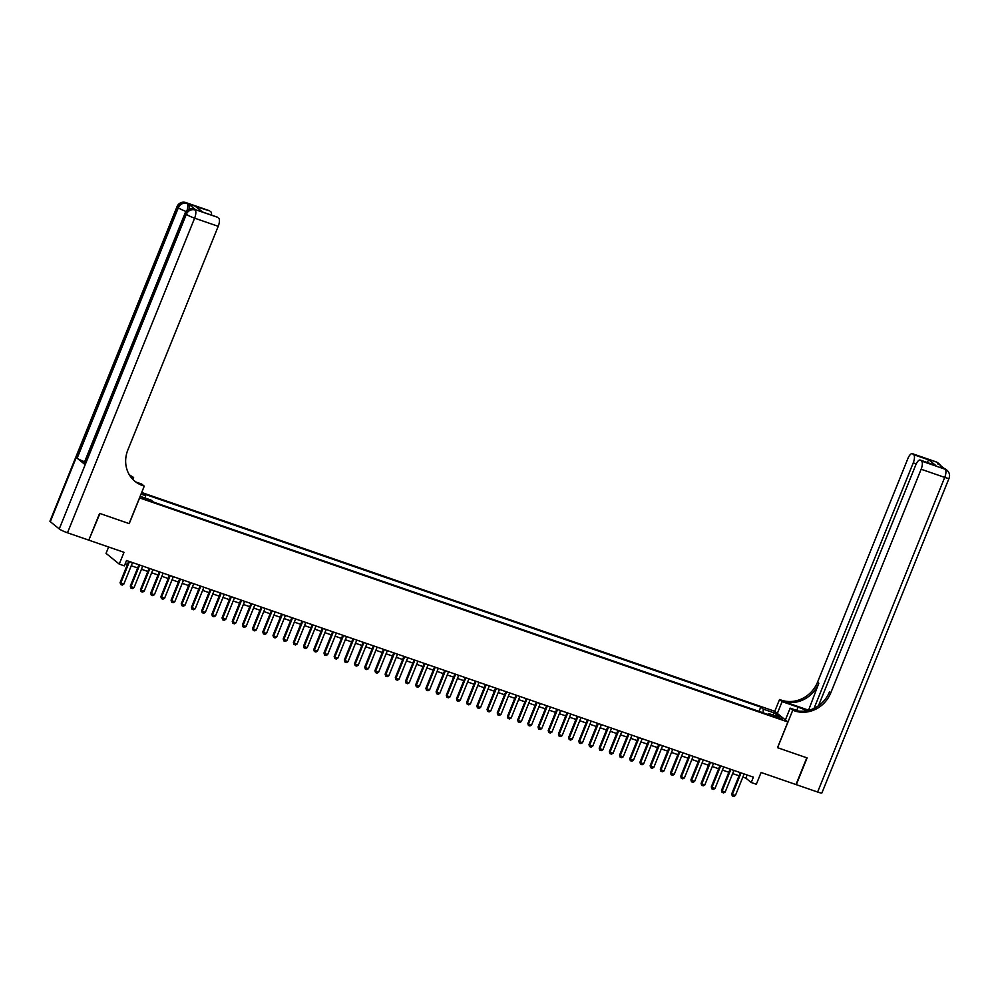 <?xml version="1.0" encoding="UTF-8"?>
<svg xmlns="http://www.w3.org/2000/svg" width="999" height="999" viewBox="0 0 999 999"><rect width="100%" height="100%" fill="white"/><g stroke="black" fill="none" stroke-linecap="round" stroke-linejoin="round"><path stroke-width="1.5" d="M146.853 500.037L149.163 500.499L142.258 497.714L146.853 500.037M108.616 547.002L106.044 553.359L119.256 564.098L124.351 565.859L126.523 560.501L753.396 777.16L751.236 782.504L756.33 784.265L761.088 772.502L795.991 784.565L806.805 757.804L777.497 747.677L787.874 721.99L139.51 497.877M787.874 721.99L774.662 711.263L141.683 492.495M139.598 497.939L129.221 523.626L99.912 513.498L88.849 540.047M777.697 717.007L773.214 715.784L782.155 719.268L777.697 717.007L777.334 717.919M140.135 496.316L150.986 500.062L153.496 502.097L771.191 715.584L768.693 713.548L767.819 714.41M141.034 494.093L145.567 495.654L143.057 493.631L760.763 707.105L763.261 709.14L774.475 713.011L779.907 717.419L768.693 713.548M119.256 564.098L124.013 552.322L89.111 540.259M742.831 777.11L745.866 778.159L751.236 782.504M125.237 563.661L127.447 564.423M131.256 565.734L137.637 567.944M141.446 569.255L147.827 571.465M151.636 572.777L158.029 574.987M161.838 576.311L168.219 578.508M172.028 579.832L178.409 582.03M182.218 583.354L188.599 585.564M192.407 586.875L198.801 589.085M202.61 590.397L208.991 592.607M212.799 593.918L219.181 596.128M222.989 597.439L229.37 599.65M233.179 600.961L239.573 603.171M243.381 604.482L249.762 606.693M253.571 608.016L259.952 610.214M263.761 611.538L270.142 613.736M273.951 615.059L280.344 617.27M284.153 618.581L290.534 620.791M294.343 622.102L300.724 624.313M304.533 625.624L310.926 627.834M314.722 629.145L321.116 631.356M324.925 632.667L331.306 634.877M335.115 636.188L341.496 638.398M345.304 639.722L351.698 641.92M355.494 643.244L361.888 645.441M365.696 646.765L372.078 648.963M375.886 650.287L382.267 652.497M386.076 653.808L392.47 656.018M396.278 657.33L402.659 659.54M406.468 660.851L412.849 663.061M416.658 664.372L423.039 666.583M426.848 667.894L433.241 670.104M437.05 671.415L443.431 673.626M447.24 674.949L453.621 677.147M457.43 678.471L463.811 680.669M467.619 681.992L474.013 684.203M477.822 685.514L484.203 687.724M488.012 689.035L494.393 691.246M498.201 692.557L504.582 694.767M508.391 696.078L514.785 698.289M518.593 699.6L524.975 701.81M528.783 703.121L535.164 705.331M538.973 706.655L545.367 708.853M549.163 710.177L555.556 712.374M559.365 713.698L565.746 715.908M569.555 717.22L575.936 719.43M579.745 720.741L586.138 722.951M589.934 724.263L596.328 726.473M600.137 727.784L606.518 729.994M610.327 731.305L616.708 733.516M620.516 734.827L626.91 737.037M630.706 738.361L637.1 740.559M640.908 741.882L647.29 744.08M651.098 745.404L657.479 747.602M661.288 748.925L667.682 751.136M671.49 752.447L677.871 754.657M681.68 755.968L688.061 758.179M691.87 759.49L698.251 761.7M702.06 763.011L708.453 765.222M712.262 766.533L718.643 768.743M722.452 770.067L728.833 772.264M732.642 773.588L739.023 775.786M747.152 774.999L745.866 778.159M763.061 712.774L763.261 709.14M759.04 711.375L760.763 707.105M145.567 495.654L145.429 498.139M772.477 714.859L774.475 713.011M744.118 773.95L735.389 795.529L733.803 796.44L732.267 795.903L731.693 793.943L740.309 772.639M735.389 795.529L732.342 794.467L741.058 772.889M732.267 795.903L731.693 793.943M935.926 461.813A6.981 6.981 0 0 1 938.049 462.987A6.981 6.406 129.1 0 0 936.238 461.988L912.649 453.833A6.981 2.622 -70.9 0 0 912.337 453.658L935.926 461.813A6.981 2.622 109.1 0 1 936.238 461.988L945.166 469.243A6.981 2.622 109.1 0 1 944.717 477.397L921.128 469.243A6.981 2.622 -70.9 0 0 921.577 461.088L945.166 469.243A6.981 6.406 -50.9 0 1 946.977 470.242A6.981 6.981 0 0 1 949.05 478.271A6.981 0.874 22 0 1 944.717 477.397L817.607 792.032L796.303 784.665L807.105 757.916L777.597 747.714L792.731 710.264L794.467 710.863A29.083 26.711 129.1 0 0 830.756 692.906L921.128 469.243M806.955 710.714A13.087 1.648 22 0 0 798.064 707.142L782.105 701.623L779.52 699.525L781.243 700.124A29.083 26.711 129.1 0 0 817.544 682.18L907.904 458.516A6.981 2.622 -70.9 0 1 912.337 453.658M785.376 719.967L790.147 708.154L798.463 711.026M790.147 708.154L792.731 710.264M808.016 709.977L782.529 701.173A29.083 26.711 129.1 0 0 818.83 683.216L808.503 710.376M926.86 462.35L928.983 459.965L935.813 465.509L921.577 461.088M920.516 460.227A6.981 2.622 -70.9 0 0 920.204 460.052A6.981 2.622 -70.9 0 0 915.783 464.91L818.481 705.756M949.05 478.271L821.927 792.906A6.981 0.874 -158 0 1 817.607 792.032M777.334 713.436L782.105 701.623M774.749 711.338L779.52 699.525M814.06 708.353L913.248 462.849A6.981 2.622 -70.9 0 0 913.698 454.682L928.983 459.965M912.649 453.833L913.698 454.682M794.467 710.863L793.181 709.814A29.083 26.711 129.1 0 0 829.47 691.87L830.756 692.906M935.813 465.509L920.204 460.052M195.704 209.802L194.168 209.266A6.981 2.622 -70.9 0 0 193.856 209.091L195.392 209.628A6.981 2.622 109.1 0 1 195.704 209.802L188.561 203.996A6.981 2.622 109.1 0 1 189.023 209.191M99.613 513.399L129.121 523.588L144.256 486.138L142.52 485.539A29.083 26.711 -50.9 0 1 134.99 481.356A29.083 26.711 -50.9 0 1 127.847 449.975L218.207 226.311L194.618 218.157L67.495 532.792L88.799 540.147L99.613 513.399M132.855 479.408L133.629 477.51L130.345 476.373M133.629 477.51L129.333 474.812M129.808 475.586L130.582 475.849A29.083 26.711 -50.9 0 1 129.795 475.561M144.256 486.138L141.658 484.04L136.388 482.205M202.735 212.113L195.492 206.468L209.728 210.901L188.561 203.996M210.789 211.751A6.981 2.622 109.1 0 1 211.526 215.122M84.628 461.775A6.981 0.874 -158 0 1 77.148 458.191L178.322 207.78L177.422 207.055A6.981 6.406 129.1 0 1 186.139 202.747A6.981 2.622 -70.9 0 0 185.826 202.56L209.415 210.727A6.981 2.622 109.1 0 1 209.728 210.901M67.495 532.792A6.981 0.874 -158 0 1 59.241 528.933L50.312 521.678A6.981 0.874 -158 0 1 49.95 521.178L177.073 206.543A6.981 0.874 22 0 0 177.422 207.055L50.312 521.678M77.148 458.191L84.291 463.998A6.981 0.874 -158 0 1 83.928 463.499L185.102 213.074A6.981 0.874 22 0 0 185.464 213.574L84.291 463.998M202.585 212.038L217.295 217.12A6.981 2.622 109.1 0 1 217.607 217.295L202.322 212.013M59.241 528.933L186.351 214.298L185.464 213.574A6.981 6.406 129.1 0 1 194.168 209.266L217.607 217.295M218.656 218.157A6.981 2.622 109.1 0 1 218.207 226.311M142.52 485.539L141.234 484.49A29.083 26.711 -50.9 0 1 134.353 480.831M195.492 206.468L202.672 212.063M733.915 770.429L725.199 792.007L723.601 792.906L722.077 792.382L721.503 790.421L730.107 769.105M725.199 792.007L722.14 790.946L730.856 769.367M722.077 792.382L721.503 790.421M723.726 766.907L715.009 788.473L713.411 789.385L711.887 788.86L711.313 786.9L719.917 765.584M715.009 788.473L711.95 787.424L720.666 765.846M711.887 788.86L711.313 786.9M713.536 763.386L704.819 784.952L703.221 785.863L701.698 785.339L701.111 783.378L709.727 762.062M704.819 784.952L701.76 783.903L710.476 762.324M701.698 785.339L701.111 783.378M703.333 759.852L694.617 781.43L693.031 782.342L691.495 781.817L690.921 779.857L699.537 758.541M694.617 781.43L691.57 780.381L700.287 758.803M691.495 781.817L690.921 779.857M693.144 756.33L684.427 777.909L682.829 778.82L681.306 778.296L680.731 776.335L689.335 755.019M684.427 777.909L681.368 776.86L690.084 755.281M681.306 778.296L680.731 776.335M682.954 752.809L674.238 774.387L672.639 775.299L671.116 774.774L670.529 772.814L679.145 751.498M674.238 774.387L671.178 773.326L679.894 751.76M671.116 774.774L670.529 772.814M672.764 749.287L664.048 770.866L662.449 771.777L660.913 771.24L660.339 769.292L668.955 747.976M664.048 770.866L660.988 769.804L669.705 748.239M660.913 771.24L660.339 769.292M662.562 745.766L653.846 767.344L652.26 768.256L650.724 767.719L650.149 765.758L658.766 744.455M653.846 767.344L650.786 766.283L659.515 744.705M650.724 767.719L650.149 765.758M652.372 742.245L643.656 763.823L642.057 764.735L640.534 764.198L639.959 762.237L648.563 740.933M643.656 763.823L640.596 762.761L649.313 741.183M640.534 764.198L639.959 762.237M642.182 738.723L633.466 760.301L631.868 761.201L630.344 760.676L629.757 758.716L638.373 737.399M633.466 760.301L630.406 759.24L639.123 737.662M630.344 760.676L629.757 758.716M631.992 735.202L623.276 756.78L621.678 757.679L620.142 757.155L619.567 755.194L628.184 733.878M623.276 756.78L620.217 755.719L628.933 734.14M620.142 757.155L619.567 755.194M621.79 731.68L613.074 753.246L611.488 754.158L609.952 753.633L609.378 751.673L617.981 730.356M613.074 753.246L610.014 752.197L618.743 730.619M609.952 753.633L609.378 751.673M611.6 728.146L602.884 749.725L601.286 750.636L599.762 750.112L599.188 748.151L607.792 726.835M602.884 749.725L599.825 748.676L608.541 727.097M599.762 750.112L599.188 748.151M601.41 724.625L592.694 746.203L591.096 747.115L589.572 746.59L588.985 744.63L597.602 723.313M592.694 746.203L589.635 745.154L598.351 723.576M589.572 746.59L588.985 744.63M591.221 721.103L582.504 742.682L580.906 743.593L579.37 743.069L578.796 741.108L587.412 719.792M582.504 742.682L579.445 741.62L588.161 720.054M579.37 743.069L578.796 741.108M581.018 717.582L572.302 739.16L570.716 740.072L569.18 739.547L568.606 737.587L577.21 716.271M572.302 739.16L569.243 738.099L577.959 716.533M569.18 739.547L568.606 737.587M570.829 714.06L562.112 735.639L560.514 736.55L558.99 736.013L558.416 734.053L567.02 712.749M562.112 735.639L559.053 734.577L567.769 712.999M558.99 736.013L558.416 734.053M560.639 710.539L551.923 732.117L550.324 733.029L548.801 732.492L548.214 730.531L556.83 709.228M551.923 732.117L548.863 731.056L557.579 709.477M548.801 732.492L548.214 730.531M550.449 707.017L541.72 728.596L540.134 729.495L538.598 728.97L538.024 727.01L546.64 705.694M541.72 728.596L538.673 727.534L547.39 705.956M538.598 728.97L538.024 727.01M540.247 703.496L531.53 725.074L529.945 725.973L528.409 725.449L527.834 723.488L536.438 702.172M531.53 725.074L528.471 724.013L537.187 702.434M528.409 725.449L527.834 723.488M530.057 699.974L521.341 721.54L519.742 722.452L518.219 721.927L517.644 719.967L526.248 698.651M521.341 721.54L518.281 720.491L526.997 698.913M518.219 721.927L517.644 719.967M519.867 696.453L511.151 718.019L509.552 718.93L508.029 718.406L507.442 716.445L516.058 695.129M511.151 718.019L508.091 716.97L516.808 695.391M508.029 718.406L507.442 716.445M509.677 692.919L500.949 714.497L499.363 715.409L497.827 714.884L497.252 712.924L505.869 691.608M500.949 714.497L497.902 713.448L506.618 691.87M497.827 714.884L497.252 712.924M499.475 689.397L490.759 710.976L489.16 711.887L487.637 711.363L487.062 709.402L495.666 688.086M490.759 710.976L487.699 709.927L496.416 688.348M487.637 711.363L487.062 709.402M489.285 685.876L480.569 707.454L478.971 708.366L477.447 707.841L476.873 705.881L485.477 684.565M480.569 707.454L477.51 706.393L486.226 684.827M477.447 707.841L476.873 705.881M479.095 682.354L470.379 703.933L468.781 704.844L467.257 704.307L466.67 702.347L475.287 681.043M470.379 703.933L467.32 702.871L476.036 681.293M467.257 704.307L466.67 702.347M468.893 678.833L460.177 700.411L458.591 701.323L457.055 700.786L456.481 698.825L465.097 677.522M460.177 700.411L457.13 699.35L465.846 677.772M457.055 700.786L456.481 698.825M458.703 675.312L449.987 696.89L448.389 697.801L446.865 697.265L446.291 695.304L454.895 674M449.987 696.89L446.928 695.828L455.644 674.25M446.865 697.265L446.291 695.304M448.514 671.79L439.797 693.368L438.199 694.268L436.675 693.743L436.101 691.783L444.705 670.466M439.797 693.368L436.738 692.307L445.454 670.729M436.675 693.743L436.101 691.783M438.324 668.269L429.607 689.834L428.009 690.746L426.473 690.222L425.899 688.261L434.515 666.945M429.607 689.834L426.548 688.786L435.264 667.207M426.473 690.222L425.899 688.261M428.121 664.747L419.405 686.313L417.819 687.225L416.283 686.7L415.709 684.74L424.325 663.423M419.405 686.313L416.346 685.264L425.075 663.686M416.283 686.7L415.709 684.74M417.932 661.213L409.215 682.792L407.617 683.703L406.094 683.179L405.519 681.218L414.123 659.902M409.215 682.792L406.156 681.743L414.872 660.164M406.094 683.179L405.519 681.218M407.742 657.692L399.026 679.27L397.427 680.182L395.904 679.657L395.317 677.697L403.933 656.38M399.026 679.27L395.966 678.221L404.682 656.643M395.904 679.657L395.317 677.697M397.552 654.17L388.836 675.749L387.237 676.66L385.701 676.136L385.127 674.175L393.743 652.859M388.836 675.749L385.776 674.687L394.493 653.121M385.701 676.136L385.127 674.175M387.35 650.649L378.633 672.227L377.048 673.139L375.512 672.602L374.937 670.654L383.554 649.338M378.633 672.227L375.574 671.166L384.303 649.6M375.512 672.602L374.937 670.654M377.16 647.127L368.444 668.706L366.845 669.617L365.322 669.08L364.747 667.12L373.351 645.816M368.444 668.706L365.384 667.644L374.101 646.066M365.322 669.08L364.747 667.12M366.97 643.606L358.254 665.184L356.655 666.096L355.132 665.559L354.545 663.598L363.161 642.295M358.254 665.184L355.194 664.123L363.911 642.544M355.132 665.559L354.545 663.598M356.78 640.084L348.064 661.663L346.466 662.562L344.93 662.037L344.355 660.077L352.972 638.761M348.064 661.663L345.005 660.601L353.721 639.023M344.93 662.037L344.355 660.077M346.578 636.563L337.862 658.141L336.276 659.04L334.74 658.516L334.166 656.555L342.769 635.239M337.862 658.141L334.802 657.08L343.519 635.501M334.74 658.516L334.166 656.555M336.388 633.041L327.672 654.607L326.074 655.519L324.55 654.994L323.976 653.034L332.58 631.718M327.672 654.607L324.613 653.558L333.329 631.98M324.55 654.994L323.976 653.034M326.198 629.507L317.482 651.086L315.884 651.997L314.36 651.473L313.773 649.512L322.39 628.196M317.482 651.086L314.423 650.037L323.139 628.458M314.36 651.473L313.773 649.512M316.009 625.986L307.28 647.564L305.694 648.476L304.158 647.951L303.584 645.991L312.2 624.675M307.28 647.564L304.233 646.515L312.949 624.937M304.158 647.951L303.584 645.991M305.806 622.464L297.09 644.043L295.504 644.954L293.968 644.43L293.394 642.469L301.998 621.153M297.09 644.043L294.031 642.981L302.747 621.415M293.968 644.43L293.394 642.469M295.617 618.943L286.9 640.521L285.302 641.433L283.778 640.896L283.204 638.948L291.808 617.632M286.9 640.521L283.841 639.46L292.557 617.894M283.778 640.896L283.204 638.948M285.427 615.421L276.711 637L275.112 637.911L273.589 637.374L273.002 635.414L281.618 614.11M276.711 637L273.651 635.938L282.367 614.36M273.589 637.374L273.002 635.414M275.237 611.9L266.508 633.478L264.922 634.39L263.386 633.853L262.812 631.892L271.428 610.589M266.508 633.478L263.461 632.417L272.178 610.839M263.386 633.853L262.812 631.892M265.035 608.379L256.318 629.957L254.72 630.856L253.197 630.332L252.622 628.371L261.226 607.055M256.318 629.957L253.259 628.895L261.975 607.317M253.197 630.332L252.622 628.371M254.845 604.857L246.129 626.435L244.53 627.335L243.007 626.81L242.432 624.85L251.036 603.533M246.129 626.435L243.069 625.374L251.785 603.796M243.007 626.81L242.432 624.85M244.655 601.336L235.939 622.901L234.34 623.813L232.817 623.289L232.23 621.328L240.846 600.012M235.939 622.901L232.879 621.853L241.596 600.274M232.817 623.289L232.23 621.328M234.453 597.814L225.737 619.38L224.151 620.292L222.615 619.767L222.04 617.807L230.657 596.49M225.737 619.38L222.69 618.331L231.406 596.753M222.615 619.767L222.04 617.807M224.263 594.28L215.547 615.859L213.948 616.77L212.425 616.246L211.85 614.285L220.454 592.969M215.547 615.859L212.487 614.81L221.204 593.231M212.425 616.246L211.85 614.285M214.073 590.759L205.357 612.337L203.759 613.249L202.235 612.724L201.661 610.764L210.265 589.447M205.357 612.337L202.298 611.276L211.014 589.71M202.235 612.724L201.661 610.764M203.883 587.237L195.167 608.816L193.569 609.727L192.033 609.203L191.458 607.242L200.075 585.926M195.167 608.816L192.108 607.754L200.824 586.188M192.033 609.203L191.458 607.242M193.681 583.716L184.965 605.294L183.379 606.206L181.843 605.669L181.269 603.708L189.885 582.405M184.965 605.294L181.905 604.233L190.634 582.654M181.843 605.669L181.269 603.708M183.491 580.194L174.775 601.773L173.177 602.684L171.653 602.147L171.079 600.187L179.683 578.883M174.775 601.773L171.716 600.711L180.432 579.133M171.653 602.147L171.079 600.187M173.302 576.673L164.585 598.251L162.987 599.163L161.463 598.626L160.876 596.665L169.493 575.362M164.585 598.251L161.526 597.19L170.242 575.611M161.463 598.626L160.876 596.665M163.112 573.151L154.395 594.73L152.797 595.629L151.261 595.104L150.687 593.144L159.303 571.828M154.395 594.73L151.336 593.668L160.052 572.09M151.261 595.104L150.687 593.144M152.909 569.63L144.193 591.196L142.607 592.107L141.071 591.583L140.497 589.622L149.113 568.306M144.193 591.196L141.134 590.147L149.862 568.568M141.071 591.583L140.497 589.622M142.72 566.108L134.003 587.674L132.405 588.586L130.881 588.061L130.307 586.101L138.911 564.785M134.003 587.674L130.944 586.625L139.66 565.047M130.881 588.061L130.307 586.101M132.53 562.574L123.814 584.153L122.215 585.064L120.692 584.54L120.105 582.579L128.721 561.263M123.814 584.153L120.754 583.104L129.47 561.525M120.692 584.54L120.105 582.579M775.137 717.02L775.461 716.233M782.529 701.173L781.243 700.124M818.83 683.216L817.544 682.18M916.233 463.886L913.248 462.849M943.968 468.331A6.981 2.622 109.1 0 1 944.28 468.519A6.981 6.406 129.1 0 1 946.09 469.518A6.981 6.981 0 0 0 943.968 468.331L942.606 467.869M941.046 466.595A6.981 6.981 0 0 0 938.935 463.711A6.981 6.406 -50.9 0 0 937.137 462.712A6.981 2.622 109.1 0 1 937.774 463.948M796.727 710.426L798.064 707.142M130.582 475.849L129.358 474.85M187.025 210.402A6.981 2.622 -70.9 0 0 187.025 203.471A6.981 6.406 -50.9 0 0 178.322 207.78A6.981 0.874 22 0 0 186.039 211.438M194.618 218.157A6.981 2.622 -70.9 0 0 195.067 209.99A6.981 6.406 -50.9 0 0 186.351 214.298A6.981 0.874 22 0 0 194.618 218.157M946.09 469.518L946.977 470.242M938.049 462.987L938.935 463.711M185.826 202.56A6.981 6.981 0 0 0 177.073 206.543M193.856 209.091A6.981 6.981 0 0 0 185.102 213.074"/></g></svg>
